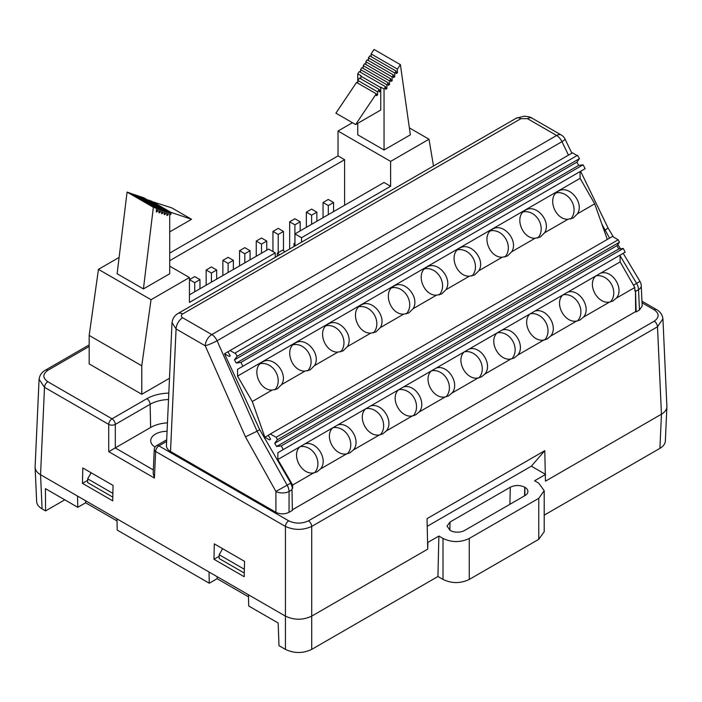 <?xml version="1.0" encoding="UTF-8"?>
<svg xmlns="http://www.w3.org/2000/svg" width="702" height="702" viewBox="0 0 702 702"><rect width="100%" height="100%" fill="white"/><g stroke="black" fill="none" stroke-linecap="round" stroke-linejoin="round"><path stroke-width="1.05" d="M169.489 378.273L141.769 394.27L89.18 363.908L89.18 335.433L141.769 365.803L151.044 299.71L189.435 277.544L189.435 302.422L275.237 252.887L268.664 249.087L189.435 294.831L189.452 279.633L194.717 282.669L199.973 279.633L194.717 276.597L189.452 279.633M166.62 441.418L158.898 445.875L288.715 520.831C295.288 523.85 301.86 523.85 308.432 520.831L654.203 321.2C659.432 317.409 659.432 313.61 654.203 309.819L642.032 302.79M89.18 346.455L47.797 370.349C42.568 374.14 42.568 377.939 47.797 381.73L112.013 418.804L146.832 398.71A33.152 19.138 180 0 1 168.813 393.12M635.468 290.47L635.635 311.609L636.152 311.916L639.461 310.012L638.539 289.689L635.547 291.418L635.468 290.47L634.819 290.847L634.792 287.495L616.374 298.131L612.846 301.053L609.564 302.062C597.428 304.466 586.732 284.319 595.726 275.991L600.719 273.113C612.425 269.489 624.526 288.82 616.374 298.131M635.635 311.609L292.348 509.801M227.904 351.79L224.464 353.773L229.238 356.449L230.291 355.809L227.887 351.772L230.019 350.544L234.766 353.203L235.223 352.922L237.171 356.274L234.415 359.88L236.276 363.066L240.883 362.407L242.91 366.251L237.583 369.305L237.53 376.114L252.29 401.526L264.891 437.302L269.498 439.882L270.577 439.259L268.225 435.205L270.314 434.003L276.14 437.267L277.439 439.671L274.71 443.252L276.614 446.516L281.283 445.919L283.213 449.605L277.878 452.685L277.825 459.529L292.664 485.021L292.637 488.399L291.979 488.785L292.357 510.407L289.057 512.311C284.67 514.382 280.291 514.382 275.912 512.311L275.912 491.461A9.301 5.081 -0 0 0 289.057 491.461L289.057 512.311M292.637 488.399L290.786 483.073L259.714 429.677L257.072 431.203L287.127 485.187L275.912 491.461L245.472 436.863L205.221 345.779A9.301 5.37 -60 0 1 211.793 334.591L556.642 135.495L527.492 118.664L520.919 118.664L182.643 313.961C180.853 315.224 180.853 316.488 182.643 317.76A9.301 5.37 120 0 0 176.07 328.948L170.516 451.465L275.912 512.311M170.516 451.465C167.76 449.815 166.4 447.85 166.435 445.559M642.181 306.072L639.461 310.012M154.256 449.464L153.168 473.35L154.405 478.044L108.731 451.667L108.731 424.403L44.507 387.328L40.549 474.727L116.971 518.848L117.225 530.089L209.266 583.23L209.012 571.99L248.455 594.769L248.719 606.001L278.15 622.999L279.01 645.673L285.433 649.385L285.433 616.11L248.455 594.769M209.012 571.99L116.971 518.848M112.706 500.816L113.057 485.433L82.81 467.971L82.467 483.353L112.706 500.816M244.199 576.728L244.542 561.346L214.303 543.883L213.961 559.266L244.199 576.728M77.518 496.077L77.782 507.318L45.411 488.627L45.577 510.907L42.094 508.889C38.671 506.853 36.855 504.422 36.653 501.588M77.782 507.318L85.626 502.781L117.015 520.91M209.266 583.23L217.12 578.702L248.508 596.823M167.462 422.858A27.773 16.032 180 0 0 150.632 427.474L115.216 447.92L153.326 469.928M167.076 431.318A16.269 9.398 0 0 0 150.711 440.716A16.269 9.398 0 0 0 155.037 447.086M172.209 322.929L176.07 328.948L205.221 345.779A9.301 1.062 -23.8 0 0 217.102 340.777L257.072 431.203L245.472 436.863M580.615 171.27L608.09 228.027L604.229 230.774M259.714 429.677L224.464 353.773M636.152 311.916L635.547 291.418M642.172 305.993L641.251 285.679A9.301 9.301 0 0 0 639.943 281.327L636.609 283.415L620.085 255.756M571.858 153.185L565.013 139.031A9.301 1.29 154.2 0 1 561.951 141.681L217.102 340.777A9.301 5.37 60 0 0 211.793 334.591L182.643 317.76M666.891 406.326L666.891 406.888C666.689 409.722 664.882 412.162 661.451 414.198L545.463 481.168L544.778 450.675L427.035 518.655L427.711 549.148L311.723 616.11C302.957 620.252 294.199 620.252 285.433 616.11L285.433 526.421L155.616 451.474L154.405 478.044M666.882 406.16L662.925 318.761L657.493 326.79L311.723 526.421C302.957 530.352 294.199 530.352 285.433 526.421A4.651 2.685 120 0 1 288.715 520.831M662.574 317.006L662.916 318.708M527.492 118.664A9.301 5.37 -60 0 1 532.134 118.199M182.643 313.961A9.301 5.37 -120 0 0 178.001 313.504C174.377 315.672 172.394 318.822 172.051 322.946M520.919 118.664A9.301 5.37 -120 0 0 516.268 118.199L177.992 313.504M108.731 451.667L115.216 447.92M150.632 427.474L150.114 404.299L115.303 424.403A4.651 2.685 60 0 0 112.013 418.804A4.651 2.685 -60 0 0 108.731 424.403A4.651 2.545 -0 0 0 115.303 424.403L115.303 447.876M154.256 449.482A4.651 2.685 2.6 0 0 155.616 451.474A4.651 2.685 120 0 1 158.898 445.875A4.651 2.685 60 0 0 156.572 445.647L166.699 439.803M47.797 381.73A4.651 2.685 -60 0 0 44.507 387.328L39.075 379.291L35.118 466.698M39.084 379.238L39.426 377.536M42.094 508.889L40.549 474.727C37.118 472.692 35.311 470.261 35.109 467.418L35.109 466.856M537.697 238.048A15.339 12.522 60.8 0 0 539.548 235.591A15.339 12.522 60.8 0 0 538.794 220.103A15.339 12.522 60.8 0 0 523.148 211.934M535.099 238.25L540.268 237.057L544.62 232.748C551.675 221.586 536.152 203.334 525.438 210.196C513.846 215.795 521.761 238.768 535.099 238.25L511.749 251.728C518.796 240.567 503.273 222.315 492.567 229.177C480.975 234.775 488.882 257.748 502.228 257.23L507.388 256.037L511.749 251.728M497.183 332.862A15.339 12.522 -119.2 0 1 512.75 341.049A15.339 12.522 -119.2 0 1 511.714 358.915M510.942 359.003C498.806 361.407 488.118 341.26 497.104 332.932L502.097 330.045C513.803 326.421 525.912 345.761 517.76 355.063L514.233 357.994L510.942 359.003L484.88 374.043L481.353 376.974L478.071 377.983C465.935 380.387 455.238 360.24 464.233 351.913L469.226 349.026C480.931 345.402 493.032 364.742 484.88 374.043M373.332 332.941A15.339 12.522 60.8 0 0 375.184 330.484A15.339 12.522 60.8 0 0 374.438 314.996A15.339 12.522 60.8 0 0 358.783 306.835M370.735 333.143L375.903 331.949L380.256 327.65C387.311 316.479 371.788 298.227 361.074 305.089C349.482 310.696 357.397 333.669 370.735 333.143L347.385 346.621C354.431 335.459 338.917 317.207 328.203 324.07C316.611 329.677 324.526 352.641 337.864 352.123L343.024 350.93L347.385 346.621M332.818 427.755A15.339 12.522 -119.2 0 1 348.385 435.942A15.339 12.522 -119.2 0 1 347.35 453.817M346.577 453.896C334.442 456.3 323.754 436.153 332.739 427.825L337.732 424.947C349.438 421.323 361.548 440.654 353.396 449.964L349.868 452.887L346.577 453.896L320.524 468.945L316.988 471.867L313.706 472.876C301.57 475.28 290.874 455.133 299.868 446.805L304.861 443.918C316.567 440.294 328.668 459.634 320.524 468.945M504.826 257.029A15.339 12.522 60.8 0 0 506.677 254.563A15.339 12.522 60.8 0 0 505.923 239.084A15.339 12.522 60.8 0 0 490.277 230.914M464.303 351.842A15.339 12.522 -119.2 0 1 479.87 360.029A15.339 12.522 -119.2 0 1 479.659 376.965A15.339 12.522 -119.2 0 1 478.843 377.895M340.461 351.921A15.339 12.522 60.8 0 0 342.313 349.464A15.339 12.522 60.8 0 0 341.558 333.976A15.339 12.522 60.8 0 0 325.912 325.807M299.938 446.735A15.339 12.522 -119.2 0 1 315.505 454.922A15.339 12.522 -119.2 0 1 314.478 472.788M595.796 275.921A15.339 12.522 -119.2 0 1 611.363 284.108A15.339 12.522 -119.2 0 1 610.336 301.983M471.946 276.009A15.339 12.522 60.8 0 0 473.051 258.064A15.339 12.522 60.8 0 0 457.397 249.894M478.878 270.709C485.924 259.547 470.401 241.295 459.687 248.148C448.104 253.755 456.01 276.728 469.357 276.202L474.517 275.017L478.878 270.709L502.228 257.23M431.432 370.823A15.339 12.522 -119.2 0 1 446.998 379.01A15.339 12.522 -119.2 0 1 445.972 396.876M445.2 396.955C433.064 399.368 422.367 379.212 431.361 370.884L436.354 368.006C448.06 364.382 460.161 383.722 452.009 393.023L448.481 395.946L445.2 396.955L419.138 412.004L415.61 414.926L412.328 415.935C400.193 418.348 389.496 398.192 398.49 389.864L403.474 386.986C415.189 383.362 427.29 402.694 419.138 412.004M307.581 370.902A15.339 12.522 60.8 0 0 309.442 368.445A15.339 12.522 60.8 0 0 308.687 352.957A15.339 12.522 60.8 0 0 293.032 344.787M304.993 371.104L310.152 369.91L314.514 365.602C321.56 354.44 306.037 336.188 295.331 343.05C283.74 348.648 291.646 371.621 304.993 371.104L281.634 384.582C288.689 373.42 273.166 355.168 262.451 362.021C250.86 367.629 258.775 390.602 272.113 390.084L277.281 388.89L281.634 384.582M562.925 294.901A15.339 12.522 -119.2 0 1 578.492 303.088A15.339 12.522 -119.2 0 1 577.465 320.963M576.684 321.042C564.557 323.447 553.86 303.299 562.855 294.972L567.839 292.093C579.554 288.469 591.654 307.801 583.502 317.111L579.975 320.033L576.684 321.042L550.631 336.091L547.104 339.013L543.813 340.022C531.677 342.427 520.989 322.279 529.984 313.952L534.968 311.074C546.674 307.45 558.783 326.781 550.631 336.091M439.075 294.98A15.339 12.522 60.8 0 0 440.926 292.523A15.339 12.522 60.8 0 0 440.18 277.044A15.339 12.522 60.8 0 0 424.526 268.875M436.477 295.182L441.646 293.998L445.998 289.689C453.053 278.518 437.53 260.267 426.816 267.129C415.224 272.736 423.139 295.709 436.477 295.182L413.127 308.669C420.182 297.499 404.659 279.247 393.945 286.109C382.353 291.716 390.268 314.689 403.606 314.163L408.775 312.969L413.127 308.669M398.56 389.794A15.339 12.522 -119.2 0 1 414.127 397.981A15.339 12.522 -119.2 0 1 413.101 415.856M274.71 389.882A15.339 12.522 60.8 0 0 276.562 387.416A15.339 12.522 60.8 0 0 275.816 371.937A15.339 12.522 60.8 0 0 260.161 363.768M570.568 219.068A15.339 12.522 60.8 0 0 572.42 216.611A15.339 12.522 60.8 0 0 571.674 201.123A15.339 12.522 60.8 0 0 556.019 192.953M567.971 219.27L573.139 218.076L577.492 213.777C584.547 202.606 569.024 184.354 558.309 191.216C546.718 196.823 554.633 219.796 567.971 219.27L544.62 232.748M530.054 313.882A15.339 12.522 -119.2 0 1 545.621 322.069A15.339 12.522 -119.2 0 1 544.594 339.935M406.204 313.961A15.339 12.522 60.8 0 0 408.055 311.504A15.339 12.522 60.8 0 0 407.309 296.016A15.339 12.522 60.8 0 0 391.655 287.855M365.689 408.775A15.339 12.522 -119.2 0 1 381.256 416.962A15.339 12.522 -119.2 0 1 380.23 434.836M379.449 434.915C367.313 437.32 356.625 417.172 365.619 408.845L370.603 405.967C382.309 402.343 394.419 421.674 386.267 430.984L382.739 433.906L379.449 434.915L353.396 449.964M230.019 350.544L572.49 152.825L577.079 155.554M235.223 352.922L577.535 155.291L579.457 158.652L576.86 162.171L578.694 165.374L583.125 164.812L585.135 168.664L242.91 366.251M580.054 171.604L580.098 178.334L594.691 203.843L607.3 239.443M270.314 434.003L612.513 236.434L618.172 239.794L619.462 242.208L616.891 245.7L618.769 248.973L623.262 248.482L625.166 252.185L283.213 449.605M277.878 452.685L620.077 255.124L620.129 261.907L634.792 287.495M609.564 302.062L583.502 317.111M543.813 340.022L517.76 355.063M478.071 377.983L452.009 393.023M412.328 415.935L386.267 430.984M313.706 472.876L292.664 485.021M620.129 261.907L600.719 273.113M497.104 332.932L469.226 349.026M529.984 313.952L502.097 330.045M562.855 294.972L534.968 311.074M595.726 275.991L567.839 292.093M299.868 446.805L277.825 459.529M332.739 427.825L304.861 443.918M365.619 408.845L337.732 424.947M398.49 389.864L370.603 405.967M431.361 370.884L403.474 386.986M464.233 351.913L436.354 368.006M623.262 248.482L281.283 445.919M618.769 248.973L276.614 446.516M616.891 245.7L274.71 443.252M619.462 242.208L277.439 439.671M618.172 239.794L276.14 437.267M268.296 435.337L264.891 437.302M580.098 178.334L237.53 376.114M583.125 164.812L240.883 362.407M578.694 165.374L236.276 363.066M576.86 162.171L234.415 359.88M579.457 158.652L237.171 356.274M469.357 276.202L445.998 289.689M403.606 314.163L380.256 327.65M337.864 352.123L314.514 365.602M272.113 390.084L252.29 401.526M594.691 203.843L577.492 213.777M285.433 649.385C294.199 653.527 302.957 653.527 311.723 649.385L437.934 576.509L443.006 579.44L443.006 538.443L438.864 536.056L437.934 576.509M438.864 536.056L427.869 542.4L427.711 549.148M545.621 474.42L534.617 480.773L538.759 483.16L544.199 490.742L544.199 531.739L538.759 539.32L469.269 579.44C460.512 583.599 451.755 583.599 443.006 579.44M544.199 515.163L659.906 448.359C663.329 446.323 665.145 443.883 665.347 441.049M45.577 510.907L64.786 499.815M141.769 394.27L141.769 365.803M169.717 266.163L189.435 277.544M275.237 257.362L275.237 252.887M301.535 237.706L390.619 186.267L384.047 182.476L294.963 233.906L301.535 237.706L301.535 242.172M294.963 233.906L294.963 245.972M89.18 335.433L98.447 269.349L119.112 257.423M98.447 269.349L151.044 299.71M143.419 288.934L117.12 273.754L127.071 192.085L153.369 207.274L143.419 288.934L169.717 273.754L169.717 212.75L143.419 197.569L141.892 197.376M169.717 212.75L168.19 212.241L168.19 214.803L166.883 215.558L166.874 211.802L165.567 211.355L165.567 213.917L164.25 214.68L164.25 210.916L162.934 210.477L162.934 213.039L161.618 213.794L161.618 210.038L135.319 194.858L134.003 194.735M164.25 210.916L137.952 195.735L136.636 195.612M166.874 211.802L140.575 196.613L139.268 196.499M161.618 210.038L160.302 209.6L160.302 212.162L158.985 212.917L158.985 209.152L157.678 208.713L157.678 211.276L156.362 212.039L156.362 208.275L130.063 193.094L127.071 192.085M158.985 209.152L132.687 193.971L131.379 193.849M156.362 208.275L153.369 207.274M160.302 212.162L158.985 211.399M160.302 209.6L134.003 194.41M162.934 213.039L161.618 212.276M162.934 210.477L136.636 195.296M165.567 213.917L164.25 213.162M165.567 211.355L139.268 196.174M168.19 214.803L166.874 214.04M168.19 212.241L141.892 197.06M157.678 211.276L156.362 210.521M157.678 208.713L131.379 193.533M148.271 200.307L149.886 200.526L169.603 211.916L169.603 212.688M151.193 201.29L171.832 207.889L191.558 219.278L169.717 231.888M169.717 214.979L170.919 214.285L170.919 212.355L191.558 219.278M167.997 211.758L169.603 211.916M167.997 211.381L148.271 199.991M170.919 214.285L169.717 213.583M170.919 212.355L151.193 200.974M355.633 124.552L335.907 113.162L356.546 82.415L376.263 93.805L376.263 95.726L377.579 94.972L377.579 91.848L379.194 89.444L379.194 91.883L380.51 91.12L380.756 87.109L380.756 110.038L355.633 124.552L376.263 93.805M357.853 83.178L357.853 80.458L359.468 78.054L379.194 89.444M360.784 78.817L361.039 75.719L357.748 73.824L359.275 71.551L385.573 86.732L385.565 89.303L386.881 88.54L386.89 84.775L388.197 82.818L388.197 85.381L389.513 84.626L389.513 80.862L390.83 78.905L390.83 81.467L392.146 80.704L392.146 76.948L393.453 74.982L393.453 77.545L394.77 76.79L394.77 73.026L396.086 71.069L396.086 73.631L397.402 72.868L397.402 69.112L400.386 64.654L410.345 134.828L384.047 150.009L384.047 89.005L385.573 86.732M380.51 91.12L379.194 90.365M380.51 87.487L360.784 76.097M377.579 91.848L357.853 80.458M377.579 94.972L376.263 94.208M384.047 150.009L357.748 134.828L357.748 123.324M357.748 83.117L357.748 73.824M360.582 72.315L360.591 69.595L361.899 67.638L388.197 82.818M363.215 68.401L363.215 65.681L364.531 63.724L390.83 78.905M365.847 64.479L365.847 61.758L367.155 59.802L393.453 74.982M368.471 60.565L368.471 57.845L369.787 55.888L396.086 71.069M371.104 56.643L371.104 53.922L374.096 49.473L400.386 64.654M397.402 69.112L371.104 53.922M397.402 72.868L396.086 72.113M394.77 73.026L368.471 57.845M394.77 76.79L393.453 76.027M392.146 76.948L365.847 61.758M392.146 80.704L390.83 79.949M389.513 80.862L363.215 65.681M389.513 84.626L388.197 83.863M386.89 84.775L360.591 69.595M386.881 88.54L385.573 87.785M384.047 89.005L380.756 87.109M409.363 127.887L429.01 139.233L433.494 165.988M390.619 186.267L390.619 161.399L429.01 139.233M169.717 253.071L338.022 155.905L338.022 131.028L390.619 161.399M338.022 155.905L344.603 159.696L344.603 205.247M338.022 131.028L352.439 122.71M169.717 260.67L344.603 159.696M278.211 228.396L272.955 231.432L278.211 234.468L283.476 231.432L278.211 228.396M272.955 231.432L272.955 251.57M283.476 231.432L283.476 250.711M278.211 234.468L278.211 252.685M294.963 243.015L293.989 243.576L294.963 244.138M293.989 243.576L293.989 246.534M261.513 238.031L256.256 241.067L261.513 244.112L266.769 241.067L261.513 238.031M256.256 241.067L256.256 256.256M266.769 241.067L266.769 250.184M261.513 244.112L261.513 253.22M285.109 251.658L282.555 250.184L277.29 253.22L279.852 254.694M277.29 253.22L277.29 256.169M311.609 209.108L306.353 212.144L311.609 215.181L316.874 212.144L311.609 209.108M306.353 212.144L306.353 227.334M316.874 212.144L316.874 221.253M311.609 215.181L311.609 224.289M244.814 247.674L239.557 250.711L244.814 253.747L250.07 250.711L244.814 247.674M239.557 250.711L239.557 265.891M250.07 250.711L250.07 259.819M244.814 253.747L244.814 262.855M294.91 218.752L289.654 221.788L294.91 224.824L300.175 221.788L294.91 218.752M289.654 221.788L289.654 249.035M300.175 221.788L300.175 230.897M294.91 224.824L294.91 243.041M199.973 279.633L199.973 288.741M194.717 282.669L194.717 291.786M228.115 257.318L222.859 260.354L228.115 263.39L233.371 260.354L228.115 257.318M222.859 260.354L222.859 275.535M233.371 260.354L233.371 269.463M228.115 263.39L228.115 272.499M211.416 266.962L206.151 269.998L211.416 273.034L216.672 269.998L211.416 266.962M206.151 269.998L206.151 285.179M216.672 269.998L216.672 279.106M211.416 273.034L211.416 282.143M328.308 199.465L323.052 202.509L328.308 205.546L333.573 202.509L328.308 199.465M328.308 205.546L328.308 214.654M323.052 202.509L323.052 217.69M333.573 202.509L333.573 211.618M509.898 504.308L510.293 487.223L450.035 522.007L449.85 530.247M510.293 487.223C515.119 484.942 519.936 484.942 524.763 487.223L524.894 487.302A10.232 5.906 180 0 1 527.886 491.479A10.232 5.906 180 0 1 524.894 495.647L524.894 487.302M524.894 495.647L464.636 530.44A10.232 5.906 180 0 1 450.175 530.44L447.042 526.105L450.035 522.007M545.305 474.245L531.353 466.181L427.202 526.316M443.006 538.443C451.755 542.602 460.512 542.602 469.269 538.443L469.269 579.44M538.759 539.32L538.759 498.323L469.269 538.443M538.759 498.323L544.199 490.742M531.353 466.181L544.778 450.675M90.716 472.534L90.707 473.587M82.467 483.353L87.68 480.343M112.794 497.113L87.68 482.616L87.68 478.825L112.873 493.366M91.163 472.788L87.68 478.825M85.626 502.781L85.653 500.772M217.12 578.702L217.146 576.693M213.961 559.266L219.173 556.256M222.192 549.499L222.209 548.455M244.287 573.034L219.173 558.538L219.173 554.738L244.366 569.287M222.657 548.71L219.173 554.738M292.041 489.742L289.057 491.461A9.301 5.37 60 0 0 287.127 485.187L290.786 483.073M609.555 238.145L601.895 224.192M568.471 155.142L561.951 141.681A9.301 5.37 60 0 0 556.642 135.495A9.301 5.37 -60 0 1 561.293 135.03L532.142 118.199C530.993 117.208 528.343 116.541 524.21 116.199L516.268 118.199M633.485 285.223L636.609 283.415A9.301 5.37 -120 0 1 638.539 289.689A9.301 5.362 177.4 0 0 641.251 285.679M659.906 448.359L661.451 414.198L657.493 326.79A4.651 2.685 60 0 0 654.203 321.2M308.432 520.831A4.651 2.685 60 0 1 311.723 526.421L311.723 649.385M654.203 309.819A4.651 2.685 -60 0 1 656.528 309.582C660.415 311.872 662.521 314.952 662.855 318.831M168.524 399.517A28.501 16.453 0 0 0 150.114 404.299A4.651 2.685 60 0 0 146.832 398.71M89.18 344.884L45.472 370.121A4.651 2.685 60 0 1 47.797 370.349M524.763 487.223L524.561 495.84M608.02 227.913L613.434 236.978M617.865 244.375L620.498 248.789M623.201 253.317L639.943 281.327M565.013 139.031A9.301 9.301 0 0 0 561.293 135.03M166.435 445.437L171.999 322.92M641.953 301.176L656.528 309.582M156.572 445.647A4.651 4.651 0 0 0 154.256 449.526M45.472 370.121C41.585 372.402 39.479 375.482 39.145 379.37M35.118 467.585L36.662 501.746M666.882 407.055L665.338 441.216"/></g></svg>
